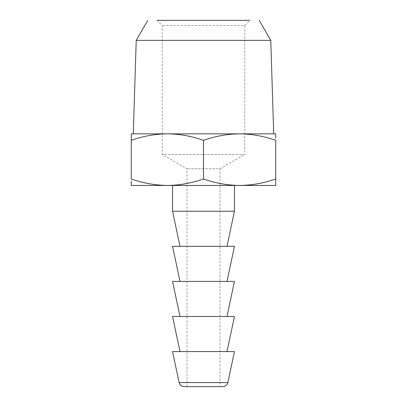 <?xml version="1.0" encoding="UTF-8"?>
<svg xmlns="http://www.w3.org/2000/svg" width="407" height="407" viewBox="0 0 407 407"><rect width="100%" height="100%" fill="white"/><g stroke="black" fill="none" stroke-linecap="round" stroke-linejoin="round"><path stroke-width="0.31" stroke-dasharray="2.04 1.53" d="M186.991 386.65L186.991 168.788L162.225 154.487L162.225 25.509L157.066 20.35L249.934 20.35L244.775 25.509L162.225 25.509L244.775 25.509L244.775 154.487L162.225 154.487L244.775 154.487L220.009 168.788L186.991 168.788L220.009 168.788L220.009 386.65M136.223 40.364L270.777 40.364M273.697 133.852L133.303 133.852L273.697 133.852M275.727 138.212L275.727 133.852L131.273 133.852L131.273 140.303C143.218 136.131 155.255 133.979 167.384 133.852C179.492 133.979 191.529 136.126 203.5 140.303C215.445 136.131 227.482 133.979 239.616 133.852C251.719 133.979 263.756 136.126 275.727 140.303L275.727 178.994C263.782 183.16 251.745 185.312 239.616 185.444C227.508 185.317 215.471 183.165 203.5 178.994C191.555 183.16 179.518 185.312 167.384 185.444C155.281 185.317 143.244 183.165 131.273 178.994L131.273 140.303M184.178 386.65L222.822 386.65M203.5 140.303L203.5 178.994M131.273 181.084L131.273 185.444L275.727 185.444L275.727 178.994M234.457 351.567L172.543 351.567M226.999 351.567L180.001 351.567L226.999 351.567M234.457 185.444L172.543 185.444M234.457 316.483L172.543 316.483M172.543 211.238L234.457 211.238M226.999 316.483L180.001 316.483L226.999 316.483M180.001 246.321L226.999 246.321L180.001 246.321M234.457 281.405L172.543 281.405M234.457 246.321L172.543 246.321M226.999 281.405L180.001 281.405L226.999 281.405M179.136 382.565L227.864 382.565"/><path stroke-width="0.61" d="M249.934 20.35L157.066 20.35M259.218 20.35L270.777 40.364L136.223 40.364L147.782 20.35M270.777 40.364L273.697 133.852M133.303 133.852L136.223 40.364M186.991 386.65L220.009 386.65L186.991 386.65M203.5 140.303L203.5 178.994C215.445 183.16 227.482 185.312 239.616 185.444C251.719 185.317 263.756 183.165 275.727 178.994L275.727 140.303C263.782 136.131 251.745 133.979 239.616 133.852C227.508 133.979 215.471 136.126 203.5 140.303C191.555 136.131 179.518 133.979 167.384 133.852C155.281 133.979 143.244 136.126 131.273 140.303L131.273 133.852L275.727 133.852L275.727 138.212M222.822 386.65L184.178 386.65C181.547 386.457 179.869 385.098 179.136 382.565L172.543 351.567L234.457 351.567L227.864 382.565C227.131 385.098 225.453 386.457 222.822 386.65M131.273 140.303L131.273 178.994C143.218 183.16 155.255 185.312 167.384 185.444L131.273 185.444L131.273 181.084M275.727 178.994L275.727 185.444L167.384 185.444C179.492 185.317 191.529 183.165 203.5 178.994M172.543 211.238L172.543 185.444L234.457 185.444L234.457 211.238L172.543 211.238L180.001 246.321M226.999 351.567L234.457 316.483L172.543 316.483L180.001 351.567M226.999 246.321L234.457 211.238M226.999 316.483L234.457 281.405L172.543 281.405L180.001 316.483M180.001 281.405L172.543 246.321L234.457 246.321L226.999 281.405M227.864 382.565L179.136 382.565"/></g></svg>
